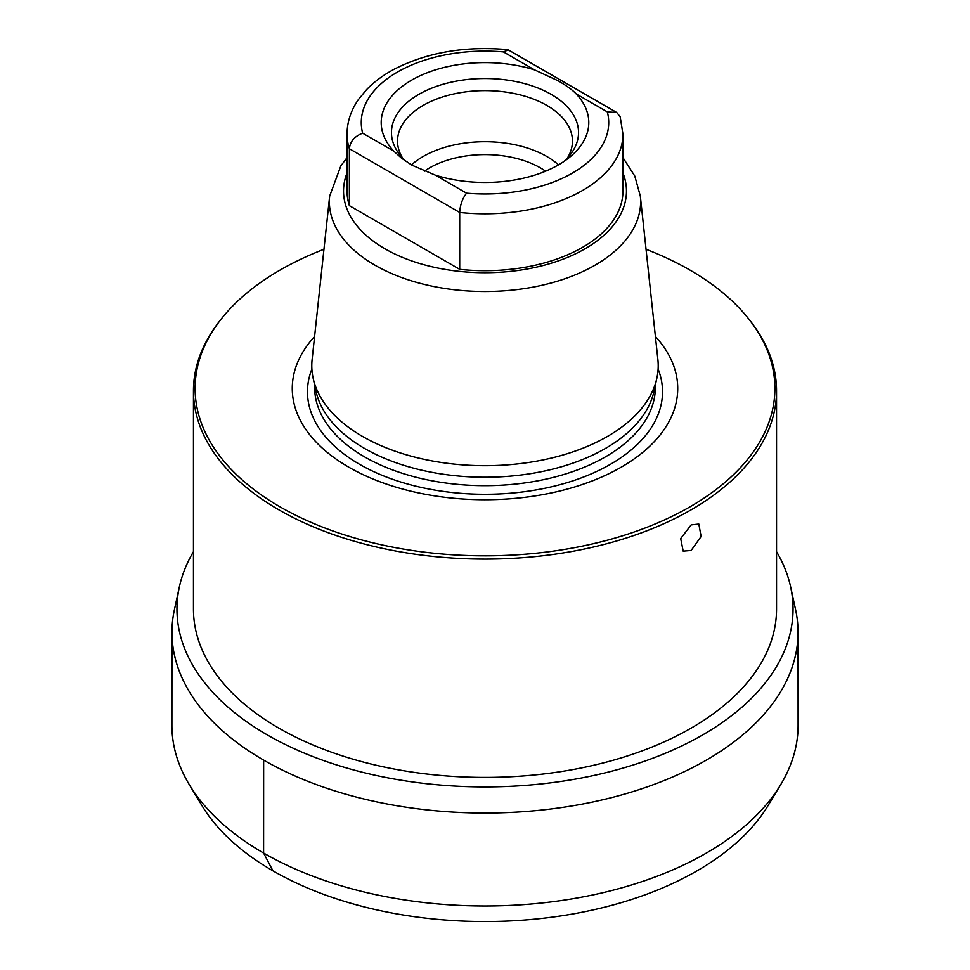 <?xml version="1.0" encoding="UTF-8"?>
<svg xmlns="http://www.w3.org/2000/svg" width="970" height="970" viewBox="0 0 970 970"><rect width="100%" height="100%" fill="white"/><g stroke="black" fill="none" stroke-linecap="round" stroke-linejoin="round"><path stroke-width="1.45" d="M424.363 171.241A78.218 45.166 0 0 1 540.314 167.834A78.218 45.166 180 0 1 545.589 171.205M558.514 164.851A87.458 50.501 180 0 0 546.85 156.51A87.458 50.501 0 0 0 411.438 164.9M402.659 158.158A87.458 50.501 0 0 1 397.542 141.123A87.458 50.501 0 0 1 451.535 94.466A87.458 50.501 0 0 1 546.85 105.415A87.458 50.501 180 0 1 572.458 141.123A87.458 50.501 180 0 1 567.341 158.158M564.116 161.335A93.544 54.005 180 0 0 570.384 154.582A93.544 54.005 180 0 0 551.142 94.345A93.544 54.005 0 0 0 431.953 88.052A93.544 54.005 0 0 0 399.616 154.582A93.544 54.005 0 0 0 406.006 161.456M616.75 112.508L508.268 49.882L503.442 51.907L534.603 69.901L558.089 80.765C566.613 85.724 572.652 90.101 576.18 93.908L607.341 111.902L616.75 112.508L620.194 116.788L622.946 134.151A137.946 79.649 180 0 1 459.707 212.454L459.707 269.345A137.946 79.649 180 0 0 622.946 191.054L622.946 134.151M534.603 69.901A103.802 59.934 0 0 0 411.595 80.171A103.802 59.934 0 0 0 393.82 151.187L401.641 158.256L411.911 165.167L435.397 175.182A103.802 59.934 0 0 0 568.553 158.098A103.802 59.934 0 0 0 576.18 93.908M435.397 175.182L466.558 193.175C462.423 198.571 460.144 204.985 459.707 212.454L349.382 148.749C350.146 141.475 354.559 136.297 362.659 133.193L393.82 151.187M349.382 205.652A137.946 79.649 180 0 1 347.054 191.054L347.054 134.151A137.946 79.649 180 0 0 349.382 148.749L349.382 205.652L459.707 269.345M640.333 196.098L657.878 359.518A173.218 100.007 180 0 1 656.86 378.167A173.218 100.007 180 0 1 607.475 436.415A173.218 100.007 0 0 1 428.837 460.301A173.218 100.007 0 0 1 313.14 378.167A173.218 100.007 0 0 1 312.122 359.518L329.667 196.098A155.637 89.858 0 0 0 421.016 283.567A155.637 89.858 0 0 0 595.046 265.186A155.637 89.858 180 0 0 640.333 196.098L634.792 176.067L622.946 157.613M313.14 378.167L315.965 391.128A170.368 98.358 0 0 0 429.758 471.917A170.368 98.358 0 0 0 605.474 448.419A170.368 98.358 180 0 0 654.035 391.128L656.86 378.167M655.405 336.481A192.727 111.271 180 0 1 621.285 467.14A192.727 111.271 0 0 1 370.564 477.992A192.727 111.271 0 0 1 314.595 336.481M646.044 249.29A289.909 167.373 180 0 1 749.64 320.124A289.909 167.373 180 0 1 689.997 506.813A289.909 167.373 180 0 1 320.597 526.322A289.909 167.373 180 0 1 220.36 320.124A289.909 167.373 180 0 1 280.003 270.109A289.909 167.373 180 0 1 323.956 249.29M749.64 320.124L751.144 322.064A291.546 168.319 180 0 1 776.546 390.777A291.546 168.319 180 0 1 691.149 509.808A291.546 168.319 180 0 1 373.426 546.292A291.546 168.319 180 0 1 193.454 390.777A291.546 168.319 180 0 1 218.856 322.064L220.36 320.124M691.149 550.451L683.183 551.13L680.685 538.544L691.149 524.903L698.824 524.042L701.116 536.507L691.149 550.451M776.546 390.777L776.546 609.087A291.546 168.319 180 0 1 691.149 728.106A291.546 168.319 180 0 1 373.426 764.602A291.546 168.319 180 0 1 193.454 609.087L193.454 390.777M193.454 551.663A308.048 177.85 180 0 0 179.353 586.959A308.048 177.85 180 0 0 349.6 768.834A308.048 177.85 180 0 0 702.813 734.848A308.048 177.85 0 0 0 790.647 586.959A308.048 177.85 0 0 0 776.546 551.663M179.353 586.959L174.382 609.815A313.043 180.735 180 0 0 171.957 632.246A313.043 180.735 180 0 0 365.144 799.28A313.043 180.735 180 0 0 706.354 760.116A313.043 180.735 0 0 0 798.043 632.246A313.043 180.735 0 0 0 795.618 609.815L790.647 586.959M189.344 784.73L201.833 805.415A299.875 173.133 180 0 0 697.042 870.854A299.875 173.133 0 0 0 768.167 805.415L780.656 784.73A313.104 180.772 0 0 1 706.403 853.054A313.104 180.772 180 0 1 189.344 784.73A313.104 180.772 180 0 1 171.896 725.172L171.957 632.246M780.656 784.73A313.104 180.772 0 0 0 798.104 725.172L798.043 632.246M263.646 760.116L263.597 853.054L272.958 870.854M503.442 51.907A123.724 71.428 0 0 0 362.659 133.193M466.558 193.175A123.724 71.428 0 0 0 607.341 111.902M347.054 172.951A141.462 81.674 0 0 0 416.627 262.555A141.462 81.674 0 0 0 585.031 248.805A141.462 81.674 180 0 0 622.946 172.951M655.368 385.029L655.368 387.297A170.368 98.358 180 0 1 605.474 456.846A170.368 98.358 0 0 1 419.804 478.174A170.368 98.358 0 0 1 314.632 387.297L314.632 385.029M311.879 369.073A177.534 102.493 0 0 0 399.191 481.508A177.534 102.493 0 0 0 610.53 464.254A177.534 102.493 180 0 0 658.121 369.073M507.407 49.603C464.994 45.881 427.346 52.368 394.463 69.076C383.477 74.92 374.19 81.759 366.599 89.604L358.427 99.522C350.934 110.35 347.139 121.893 347.054 134.151M329.667 196.098L340.858 165.87L347.054 157.613"/></g></svg>
